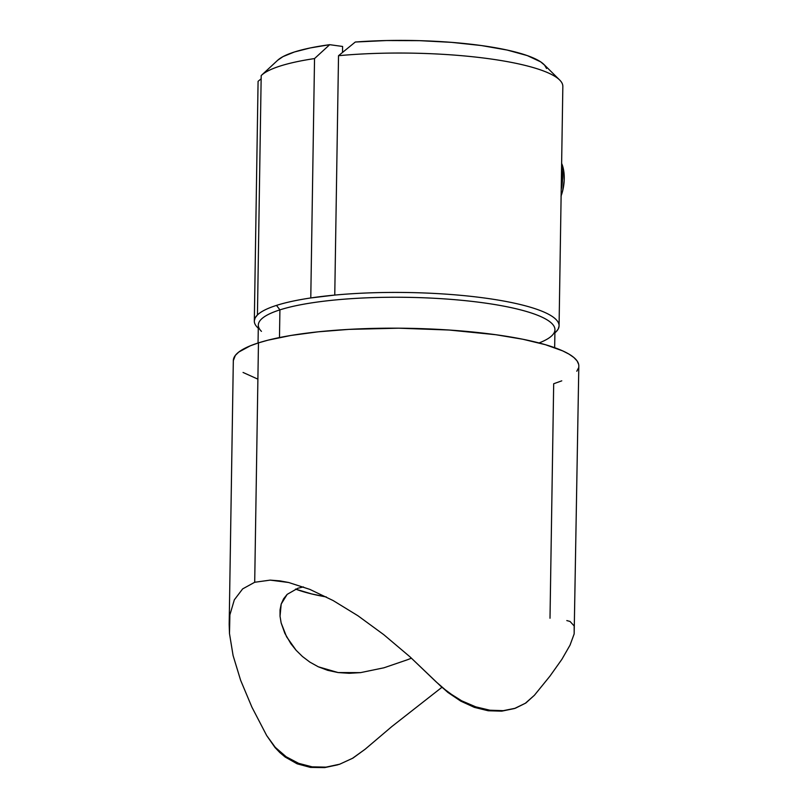 <?xml version="1.0" encoding="UTF-8"?>
<svg xmlns="http://www.w3.org/2000/svg" width="808" height="808" viewBox="0 0 808 808"><rect width="100%" height="100%" fill="white"/><g stroke="black" fill="none" stroke-linecap="round" stroke-linejoin="round"><path stroke-width="1.21" d="M554.894 332.886L555.672 332.159A152.399 30.906 -179.1 0 0 555.965 331.886A152.399 30.906 -179.1 0 0 559.065 326.129A152.399 30.906 -179.1 0 0 334.764 295.082A152.399 30.906 -179.1 0 0 310.777 297.95A152.399 30.906 -179.1 0 0 276.488 305.394L279.911 309.868A148.329 30.078 0.9 0 1 461.509 300.283A148.329 30.078 0.9 0 1 551.632 335.916A148.329 30.078 0.9 0 1 539.057 342.946M554.662 347.682L554.945 329.735A148.329 30.078 -179.1 0 0 446.864 299.061A148.329 30.078 -179.1 0 0 279.911 309.868L279.477 337.562L279.911 309.868A148.329 30.078 -179.1 0 0 258.328 325.079L258.045 343.016M287.163 594.365L297.869 588.244L287.163 594.365L281.204 604.041L283.578 598.819L287.163 594.365M280.043 609.868L281.204 604.041L280.033 616.221L280.043 609.868M281.144 622.918L286.577 636.785L296.122 650.288L302.434 656.49L309.858 662.106L318.291 666.792L338.098 672.559L360.54 672.63L383.982 667.782L407.484 659.742L383.982 667.782L360.54 672.63L349.036 673.296L338.098 672.559L327.735 670.347L318.291 666.792L309.858 662.106L302.434 656.49L296.122 650.288L290.85 643.683L284.82 633.28L281.144 622.918L280.033 616.221M295.536 589.082A122.25 24.796 -179.1 0 0 326.371 596.981L311.605 593.92L295.536 589.082M566.812 620.574L570.044 621.453L574.165 625.958L574.165 633.906L570.044 645.117L561.893 659.318L549.915 676.175L534.381 695.294L525.503 703.132L534.381 695.294L525.796 703.041L534.381 695.294L549.915 676.175L561.893 659.318L570.044 645.117L574.165 633.906L578.821 366.034A172.771 35.037 -179.1 0 0 452.935 330.29A172.771 35.037 -179.1 0 0 258.459 342.885L254.702 582.265L270.165 580.124L288.688 582.507L309.828 589.375L333.098 600.536L357.934 615.757L383.76 634.664L409.959 656.803L435.916 681.669L448.117 692.264L461.631 700.788L475.72 706.838L489.88 710.212L503.253 710.676L515.342 708.242L525.796 703.041L514.514 708.515M342.501 52.399L342.592 46.46L342.501 52.399M261.449 331.361A148.329 30.078 0.9 0 1 279.911 309.868L276.488 305.394A152.399 30.906 -179.1 0 0 257.439 314.948L261.196 75.568L257.439 314.948A152.399 30.906 0.9 0 1 276.488 305.394A152.399 30.906 0.9 0 1 310.777 297.95L314.534 58.57A152.399 30.906 -179.1 0 0 261.196 75.568A152.399 30.906 0.9 0 1 261.479 75.296A152.399 30.906 0.9 0 1 314.534 58.57L329.694 44.682L342.592 46.46L329.694 44.682A136.097 27.603 -179.1 0 0 277.669 60.267L261.479 75.296M277.629 60.297L283.012 56.61L294.425 51.985L310.181 47.955L329.694 44.682L314.534 58.57L310.777 297.95L334.764 295.082A152.399 30.906 0.9 0 1 559.075 325.816A152.399 30.906 0.9 0 1 559.065 326.129L558.197 329.038L555.965 331.886M258.085 81.962A152.399 30.906 0.9 0 1 258.085 81.325L254.328 320.705L255.207 317.807L257.439 314.948A152.399 30.906 -179.1 0 0 254.328 320.705L258.085 81.325A152.399 30.906 -179.1 0 0 258.075 81.638L254.318 321.029A152.399 30.906 0.9 0 1 254.328 320.705A152.399 30.906 -179.1 0 0 257.52 327.482L258.277 328.23M258.277 328.189A152.399 30.906 0.9 0 1 254.318 321.029M258.085 81.325L261.146 78.79L258.085 81.325M501.758 711.151L514.373 708.555L501.758 711.151L488.204 710.767L501.758 711.151M474.377 707.374L488.204 710.767L474.377 707.374L460.812 701.162L474.377 707.374M447.844 692.405L460.812 701.162L447.844 692.405L435.916 681.669L447.844 692.405M357.934 615.757L383.76 634.664L409.959 656.803L441.835 687.234L454.732 696.799L461.631 700.788L475.72 706.838L489.88 710.212L503.253 710.676L515.342 708.242M352.662 758.197L365.166 749.208L391.87 726.523L441.855 687.356L391.87 726.523L365.166 749.208L352.924 758.116L339.724 764.196L326.018 767.135L312.141 766.853L298.637 763.338L286.163 756.763L275.276 747.35L266.701 735.583L251.914 707.162L240.622 680.265L233.088 655.53L229.482 633.553L229.896 614.837L234.33 599.829L242.653 588.891L254.702 582.265L270.165 580.124L279.861 580.861L288.688 582.507M407.484 659.742L411.464 658.166M303.424 586.921L297.869 588.244L303.424 586.921M578.669 364.418L577.114 360.964L573.912 357.54L569.095 354.177L562.701 350.894L545.471 344.713L522.887 339.259L495.819 334.724L449.107 330.028L398.687 328.189L348.894 329.381L318.19 331.815L290.87 335.461L267.963 340.178L258.459 342.885A172.771 35.037 -179.1 0 0 233.32 360.6L229.179 624.321L229.896 614.837L234.33 599.829L242.653 588.891L254.702 582.265L258.459 342.885L250.369 345.784L238.764 352.066L235.35 355.379L233.32 360.641M337.896 764.792L324.675 767.6L310.474 767.408L297.142 763.823L285.194 757.056L274.983 747.471L266.701 735.583L251.914 707.162L240.622 680.265L233.088 655.53L229.482 633.553L229.179 624.321M561.772 380.841L553.682 383.75L550.006 618.251M576.791 371.246L578.558 367.852M243.056 372.458L257.338 378.901M365.166 749.208L352.924 758.116L339.724 764.196L326.018 767.135L312.141 766.853L298.637 763.338L286.163 756.763L275.276 747.35L266.701 735.583L274.983 747.471L279.861 752.591L285.194 757.056L297.142 763.823L310.474 767.408L324.675 767.6L337.815 764.812M339.724 764.196L338.815 764.499M559.075 325.816L562.843 86.436A152.399 30.906 -179.1 0 0 338.522 55.701L334.764 295.082L338.522 55.701A152.399 30.906 0.9 0 1 559.641 79.982A152.399 30.906 0.9 0 1 562.822 86.749M559.641 79.982L543.935 64.458A136.097 27.603 -179.1 0 0 355.298 42.026L386.618 40.541L419.332 40.653L451.551 42.359L481.406 45.551L507.151 50.056L527.311 55.6L540.704 61.873L544.602 65.165L546.562 68.498M355.298 42.026L338.522 55.701L355.298 42.026M561.59 165.882A32.603 16.493 97.9 0 1 561.217 189.537A32.603 16.493 -82.1 0 0 561.59 165.882M561.116 195.889A27.704 14.019 -82.1 0 0 562.53 165.761L561.621 164.034L563.62 170.236L564.186 180.497L562.58 191.183L561.015 196.172M561.631 163.368L562.53 165.761A27.704 14.019 -82.1 0 0 561.631 163.368"/></g></svg>
